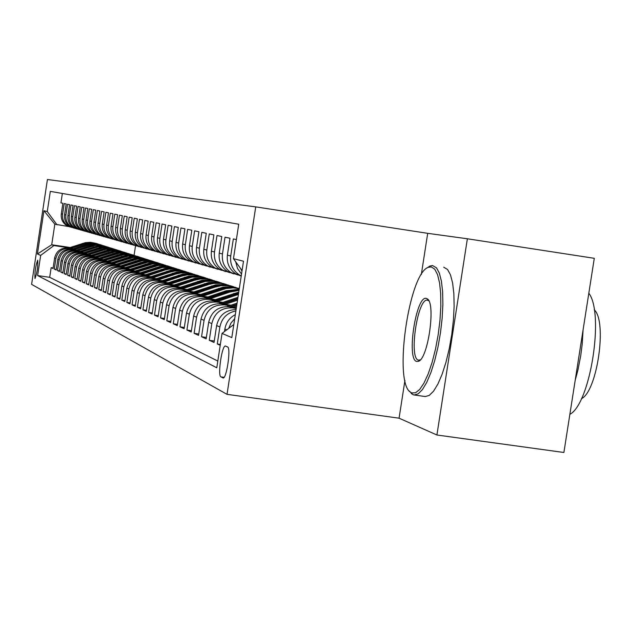 <?xml version="1.0" encoding="UTF-8"?>
<svg xmlns="http://www.w3.org/2000/svg" width="632" height="632" viewBox="0 0 632 632"><rect width="100%" height="100%" fill="white"/><g stroke="black" fill="none" stroke-linecap="round" stroke-linejoin="round"><path stroke-width="0.95" d="M34.965 278.507L35.013 278.522C37.13 272.724 38.031 266.625 37.723 260.218L37.683 260.21C35.574 265.969 34.665 272.068 34.965 278.507M255.723 206.869L47.424 179.512L31.6 284.361L227.03 394.336L255.723 206.869L427.698 233.327L421.315 274.557M404.93 380.417L399.076 418.194L436.909 434.998L467.372 238.778L427.698 233.327M467.372 238.778L594.285 258.306L563.894 452.488L436.909 434.998M53.112 267.968L51.153 267.684L53.025 268.545L54.621 257.959L55.9 258.488C57.67 251.528 62.126 248.218 69.267 248.558L72.459 249.032M56.303 269.414L54.289 269.121L56.209 270.006L57.828 259.302L59.131 259.839C60.925 252.8 65.436 249.45 72.664 249.79L75.895 250.272M59.566 270.899L57.504 270.599L59.471 271.499L61.114 260.668L62.45 261.221C64.266 254.096 68.825 250.707 76.132 251.054L79.411 251.536M62.908 272.424L60.798 272.115L62.813 273.04L64.472 262.075L65.839 262.643C67.679 255.431 72.293 251.994 79.695 252.342L83.005 252.84M66.336 273.98L64.18 273.664L66.242 274.612L67.916 263.512L69.323 264.097C71.179 256.79 75.856 253.314 83.337 253.669L86.695 254.167M69.844 275.576L67.632 275.252L69.749 276.224L71.448 264.982L72.885 265.582C74.766 258.188 79.498 254.672 87.074 255.028L90.479 255.533M73.446 277.211L71.179 276.879L73.344 277.875L75.066 266.491L76.543 267.107C78.447 259.618 83.234 256.055 90.905 256.418L94.358 256.924M77.136 278.886L74.813 278.546L77.033 279.565L78.779 268.039L80.288 268.671C82.223 261.087 87.074 257.477 94.84 257.84L98.331 258.362M80.928 280.608L78.534 280.252L80.817 281.303L82.587 269.635L84.135 270.275C86.094 262.596 91 258.938 98.869 259.31L102.408 259.831M84.806 282.37L82.358 282.014L84.704 283.089L86.489 271.262L88.085 271.926C90.068 264.144 95.037 260.439 103.008 260.811L106.595 261.34M88.796 284.179L86.284 283.815L88.685 284.913L90.502 272.937L92.138 273.617C94.144 265.732 99.184 261.972 107.25 262.351L110.892 262.888M92.896 286.035L90.313 285.664L92.778 286.794L94.618 274.651L96.293 275.355C98.331 267.36 103.443 263.552 111.611 263.939L115.308 264.484M97.099 287.947L94.445 287.56L96.98 288.729L98.845 276.421L100.575 277.14C102.637 269.035 107.811 265.179 116.098 265.566L119.843 266.119M101.42 289.906L98.695 289.511L101.302 290.712L103.19 278.23L104.967 278.973C107.061 270.757 112.306 266.846 120.696 267.233L124.504 267.794M105.868 291.929L103.063 291.518L105.742 292.75L107.661 280.102L109.486 280.861C111.603 272.526 116.92 268.56 125.436 268.956L129.291 269.524M110.434 293.998L107.551 293.58L110.308 294.844L112.259 282.014L114.131 282.796C116.28 274.351 121.676 270.322 130.303 270.725L134.221 271.302M115.142 296.132L112.172 295.705L115.008 297L116.983 283.989L118.911 284.795C121.091 276.224 126.566 272.139 135.311 272.542L139.293 273.127M119.977 298.328L116.92 297.885L119.843 299.22L121.85 286.019L123.833 286.849C126.045 278.151 131.598 274.004 140.47 274.414L144.515 275.007M124.962 300.587L121.818 300.129L124.82 301.511L126.85 288.113L128.896 288.966C131.148 280.134 136.773 275.931 145.779 276.342L149.887 276.942M130.089 302.91L126.85 302.444L129.947 303.866L132.017 290.262L134.118 291.147C136.401 282.18 142.113 277.914 151.253 278.325L155.425 278.941M135.382 305.311L132.041 304.829L135.232 306.291L137.326 292.482L139.498 293.39C141.821 284.289 147.619 279.952 156.894 280.379L161.128 280.995M140.833 307.776L137.389 307.278L140.675 308.795L142.808 294.773L145.052 295.705C147.406 286.47 153.292 282.062 162.708 282.488L167.014 283.12M146.458 310.328L142.903 309.814L146.3 311.371L148.465 297.135L150.779 298.099C153.173 288.713 159.145 284.234 168.705 284.669L173.089 285.308M152.265 312.959L148.599 312.429L152.099 314.033L154.303 299.568L156.689 300.563C159.114 291.028 165.189 286.478 174.898 286.912L179.354 287.568M158.253 315.668L154.469 315.123L158.087 316.782L160.323 302.08L162.787 303.107C165.26 293.414 171.43 288.792 181.289 289.235L185.832 289.898M164.446 318.473L160.536 317.912L164.273 319.626L166.548 304.679L169.092 305.746C171.612 295.887 177.876 291.186 187.894 291.636L192.515 292.308M170.845 321.372L166.801 320.787L170.664 322.557L172.978 307.365L175.617 308.463C178.169 298.446 184.536 293.659 194.727 294.117L199.428 294.804M177.466 324.366L173.279 323.766L177.276 325.599L179.63 310.138L182.356 311.276C184.955 301.085 191.433 296.218 201.79 296.677L206.577 297.38M184.315 327.463L179.986 326.839L184.117 328.735L186.519 313.014L189.339 314.191C191.986 303.818 198.566 298.865 209.097 299.331L213.979 300.05M191.401 330.67L186.922 330.023L191.204 331.99L193.645 315.992L196.568 317.209C199.262 306.654 205.961 301.614 216.673 302.08L221.65 302.807M198.748 333.988L194.103 333.325L198.543 335.363L201.023 319.073L204.057 320.337C206.798 309.585 213.616 304.45 224.518 304.932L229.59 305.675M206.364 337.433L201.553 336.745L206.15 338.855L208.678 322.265L211.823 323.576C214.619 312.635 221.563 307.405 232.655 307.887L236.281 308.416M214.264 341.003L209.271 340.293L214.043 342.481L216.626 325.583L219.881 326.942C221.785 318.07 227.125 312.737 235.894 310.944M220.355 344.408L217.282 343.966L220.22 345.317M236.384 239.575L233.334 238.935L230.727 255.992C229.874 264.089 232.766 270.401 239.386 274.904L241.25 275.9M241.219 276.097L235.981 273.933C229.408 269.461 226.54 263.204 227.386 255.154L229.969 238.232L225.024 237.198L222.464 253.938C221.627 261.885 224.463 268.079 230.972 272.503L237.964 274.983M233.745 273.885L227.686 271.562C221.224 267.17 218.411 261.032 219.241 253.132L221.777 236.518L217.005 235.523L214.501 251.955C213.679 259.76 216.46 265.843 222.859 270.188L229.677 272.621M225.616 271.562L219.691 269.287C213.347 264.966 210.575 258.938 211.388 251.18L213.885 234.867L209.279 233.903L206.814 250.043C206.008 257.714 208.75 263.686 215.03 267.952L221.69 270.338M217.771 269.311L211.981 267.083C205.74 262.841 203.022 256.916 203.82 249.3L206.261 233.271L201.821 232.339L199.404 248.202C198.614 255.739 201.308 261.601 207.486 265.803L213.987 268.134M210.203 267.146L204.539 264.958C198.401 260.795 195.722 254.965 196.513 247.483L198.914 231.731L194.624 230.838L192.246 246.425C191.472 253.827 194.119 259.594 200.194 263.718L206.546 266.009M202.896 265.053L197.35 262.904C191.314 258.812 188.684 253.084 189.45 245.73L191.812 230.245L187.665 229.377L185.334 244.703C184.568 251.986 187.175 257.651 193.155 261.711L199.357 263.955M195.833 263.031L190.398 260.929C184.465 256.892 181.874 251.267 182.632 244.031L184.947 228.816L180.942 227.97L178.643 243.043C177.892 250.201 180.46 255.778 186.345 259.768L192.412 261.972M189 261.079L183.683 259.009C177.837 255.044 175.285 249.506 176.036 242.396L178.311 227.425L174.432 226.612L172.18 241.432C171.446 248.479 173.966 253.961 179.757 257.888L185.697 260.052M182.395 259.183L177.181 257.153C171.43 253.25 168.918 247.807 169.653 240.808L171.896 226.082L168.144 225.292L165.924 239.876C165.197 246.812 167.685 252.208 173.381 256.071L179.196 258.196M176.004 257.35L170.893 255.36C165.229 251.52 162.756 246.156 163.475 239.267L165.679 224.779L162.045 224.02L159.864 238.375C159.153 245.192 161.602 250.501 167.211 254.309L172.899 256.394M169.81 255.581L164.794 253.622C159.217 249.838 156.783 244.56 157.494 237.782L159.659 223.523L156.144 222.788L153.995 236.913C153.292 243.628 155.701 248.858 161.231 252.603L166.809 254.649M163.806 253.859L158.893 251.931C153.394 248.21 151.001 243.012 151.696 236.344L153.829 222.298L150.416 221.587L148.299 235.499C147.612 242.111 149.989 247.262 155.433 250.944L160.899 252.958M157.992 252.192L153.165 250.296C147.754 246.63 145.392 241.519 146.071 234.946L148.172 221.121L144.862 220.426L142.785 234.124C142.105 240.642 144.452 245.714 149.816 249.34L155.172 251.323M152.352 250.58L147.612 248.716C142.279 245.105 139.949 240.065 140.62 233.587L142.69 219.968L139.482 219.296L137.428 232.797C136.765 239.212 139.072 244.205 144.365 247.784L149.61 249.735M146.877 249.008L142.224 247.175C136.97 243.62 134.671 238.651 135.335 232.276L137.373 218.862L134.253 218.206L132.238 231.502C131.575 237.822 133.858 242.751 139.064 246.275L144.215 248.194M141.568 247.483L136.994 245.682C131.811 242.175 129.544 237.284 130.2 230.996L132.207 217.779L129.181 217.147L127.19 230.253C126.542 236.479 128.786 241.329 133.929 244.813L138.985 246.693M136.401 246.006L131.914 244.236C126.803 240.776 124.567 235.949 125.215 229.756L127.19 216.729L124.251 216.112L122.284 229.029C121.652 235.175 123.864 239.955 128.936 243.383L133.897 245.24M131.393 244.568L126.977 242.822C121.936 239.417 119.732 234.662 120.364 228.555L122.316 215.71L119.456 215.109L117.52 227.852C116.896 233.903 119.085 238.62 124.077 242.001L128.952 243.826M126.519 243.178L122.174 241.456C117.204 238.098 115.032 233.405 115.656 227.386L117.576 214.714L114.795 214.137L112.891 226.698C112.275 232.663 114.431 237.316 119.361 240.65L124.149 242.451M121.779 241.819L117.513 240.128C112.607 236.81 110.458 232.181 111.074 226.248L112.97 213.75L110.268 213.189L108.388 225.577C107.78 231.462 109.905 236.052 114.771 239.346L119.472 241.116M117.173 240.5L112.97 238.833C108.127 235.554 106.01 230.996 106.618 225.134L108.491 212.818L105.86 212.265L104.004 224.486C103.403 230.293 105.505 234.82 110.308 238.067L114.929 239.812M112.686 239.212L108.554 237.569C103.774 234.338 101.689 229.835 102.281 224.06L104.13 211.902L101.562 211.365L99.738 223.428C99.145 229.155 101.215 233.627 105.963 236.826L110.497 238.541M108.317 237.964L104.256 236.344C99.54 233.153 97.47 228.713 98.063 223.009L99.88 211.017L97.383 210.495L95.582 222.393C94.998 228.049 97.044 232.458 101.728 235.618L106.192 237.308M104.067 236.739L100.061 235.143C95.408 231.999 93.37 227.615 93.955 221.99L95.748 210.148L93.315 209.642L91.537 221.39C90.961 226.975 92.983 231.32 97.605 234.44L101.997 236.107M99.927 235.554L95.985 233.982C91.387 230.877 89.373 226.548 89.949 220.995L91.719 209.31L89.349 208.813L87.595 220.41C87.026 225.916 89.025 230.214 93.583 233.295L97.905 234.938M95.89 234.401L92.011 232.845C87.469 229.779 85.478 225.506 86.047 220.023L87.793 208.489L85.486 207.999L83.756 219.454C83.187 224.897 85.162 229.14 89.673 232.181L93.923 233.8M91.956 233.271L88.132 231.739C83.645 228.713 81.686 224.494 82.239 219.075L83.969 207.683L81.718 207.217L80.003 218.522C79.45 223.894 81.402 228.089 85.849 231.091L90.036 232.687M88.117 232.173L84.348 230.664C79.916 227.67 77.981 223.499 78.534 218.159L80.232 206.901L78.036 206.443L76.354 217.613C75.8 222.922 77.728 227.062 82.128 230.024L86.244 231.604M84.38 231.099L80.667 229.613C76.282 226.659 74.371 222.535 74.916 217.258L76.598 206.143L74.45 205.692L72.783 216.729C72.246 221.966 74.149 226.058 78.494 228.989L82.547 230.546M80.722 230.048L77.064 228.587C72.735 225.663 70.847 221.595 71.384 216.381L73.043 205.4L70.95 204.965L69.307 215.86C68.77 221.042 70.65 225.079 74.947 227.978L78.945 229.511M77.159 229.029L73.557 227.583C69.275 224.7 67.403 220.679 67.94 215.52L69.575 204.673L67.537 204.247L65.91 215.014C65.38 220.133 67.237 224.123 71.487 226.991L75.421 228.5M73.683 228.034L70.128 226.604C65.902 223.752 64.045 219.778 64.575 214.683L66.194 203.97L64.203 203.551L62.592 214.193C62.07 219.249 63.911 223.199 68.106 226.027L71.985 227.52M54.621 257.959C56.39 251.03 60.822 247.736 67.932 248.076L73.059 248.834M57.828 259.302C59.613 252.287 64.101 248.953 71.297 249.292L76.504 250.067M61.114 260.668C62.916 253.574 67.458 250.201 74.734 250.548L80.035 251.331M64.472 262.075C66.305 254.893 70.895 251.473 78.257 251.828L83.653 252.626M67.916 263.512C69.773 256.244 74.418 252.784 81.868 253.132L87.358 253.946M71.448 264.982C73.32 257.627 78.028 254.127 85.573 254.483L91.15 255.304M75.066 266.491C76.962 259.041 81.733 255.494 89.365 255.857L95.045 256.695M78.779 268.039C80.699 260.495 85.525 256.908 93.252 257.271L99.042 258.125M82.587 269.635C84.53 261.988 89.42 258.354 97.241 258.717L103.135 259.586M86.489 271.262C88.464 263.52 93.41 259.831 101.341 260.202L107.345 261.095M90.502 272.937C92.501 265.092 97.51 261.356 105.544 261.727L111.659 262.635M94.618 274.651C96.641 266.704 101.72 262.92 109.857 263.299L116.098 264.216M98.845 276.421C100.899 268.363 106.05 264.524 114.289 264.903L120.649 265.843M103.19 278.23C105.275 270.062 110.489 266.175 118.84 266.562L125.334 267.518M107.661 280.102C109.77 271.815 115.064 267.865 123.524 268.26L130.153 269.24M112.259 282.014C114.4 273.617 119.756 269.611 128.335 270.006L135.106 271.002M116.983 283.989C119.156 275.465 124.591 271.405 133.289 271.807L140.201 272.827M121.85 286.019C124.046 277.377 129.568 273.253 138.392 273.656L145.447 274.699M126.85 288.113C129.094 279.336 134.687 275.157 143.638 275.56L150.851 276.626M132.017 290.262C134.284 281.358 139.956 277.108 149.041 277.527L156.412 278.609M137.326 292.482C139.632 283.444 145.4 279.131 154.611 279.549L162.155 280.655M142.808 294.773C145.155 285.585 151.001 281.208 160.354 281.635L168.073 282.765M148.465 297.135C150.843 287.805 156.783 283.357 166.279 283.784L174.171 284.945M154.303 299.568C156.712 290.088 162.748 285.569 172.394 286.004L180.476 287.189M160.323 302.08C162.78 292.45 168.91 287.86 178.706 288.295L186.985 289.511M166.548 304.679C169.044 294.891 175.269 290.222 185.223 290.665L193.716 291.905M172.978 307.365C175.522 297.411 181.85 292.663 191.962 293.114L200.668 294.386M179.63 310.138C182.214 300.018 188.652 295.183 198.93 295.642L207.857 296.945M186.519 313.014C189.142 302.712 195.683 297.798 206.143 298.257L215.307 299.6M193.645 315.992C196.315 305.509 202.975 300.5 213.608 300.974L223.017 302.341M201.023 319.073C203.749 308.4 210.519 303.305 221.342 303.779L231.012 305.193M208.678 322.265C211.451 311.402 218.348 306.212 229.361 306.694L236.384 307.713M227.591 346.96L225.45 346.02C221.974 344.946 217.44 375.827 220.923 376.87L223.064 377.968C226.572 379.192 231.17 347.719 227.591 346.96M51.153 267.684L49.691 277.322L37.62 275.56L216.784 367.777L222.037 333.404L233.816 324.516M37.62 275.56L40.661 255.391L37.414 253.993L43.948 210.725L47.274 211.562L50.323 191.37L238.73 224.226L233.461 258.678L243.502 261.221L231.81 337.607L222.037 333.404M62.363 193.471L60.941 202.864L62.884 203.275L61.288 213.869C60.767 218.901 62.6 222.827 66.779 225.648L70.286 227.062M235.325 314.625C229.535 317.714 226.051 322.518 224.866 329.027L224.478 331.563M217.282 343.966L219.881 326.942M209.271 340.293L211.823 323.576M201.553 336.745L204.057 320.337M194.103 333.325L196.568 317.209M186.922 330.023L189.339 314.191M179.986 326.839L182.356 311.276M173.279 323.766L175.617 308.463M166.801 320.787L169.092 305.746M160.536 317.912L162.787 303.107M154.469 315.123L156.689 300.563M148.599 312.429L150.779 298.099M142.903 309.814L145.052 295.705M137.389 307.278L139.498 293.39M132.041 304.829L134.118 291.147M126.85 302.444L128.896 288.966M121.818 300.129L123.833 286.849M116.92 297.885L118.911 284.795M112.172 295.705L114.131 282.796M107.551 293.58L109.486 280.861M103.063 291.518L104.967 278.973M98.695 289.511L100.575 277.14M94.445 287.56L96.293 275.355M90.313 285.664L92.138 273.617M86.284 283.815L88.085 271.926M82.358 282.014L84.135 270.275M78.534 280.252L80.288 268.671M74.813 278.546L76.543 267.107M71.179 276.879L72.885 265.582M67.632 275.252L69.323 264.097M64.18 273.664L65.839 262.643M60.798 272.115L62.45 261.221M57.504 270.599L59.131 259.839M54.289 269.121L55.9 258.488M49.691 277.322L217.811 361.038M70.128 247.491L51.721 244.758L53.902 245.572L69.109 247.823M399.076 418.194L227.03 394.336M68.667 226.572L54.834 224.178L51.721 244.758L37.414 253.993M135.532 245.801L134.087 255.328M242.072 270.559L233.461 258.678M228.681 328.395L230.972 323.07L234.709 318.662M241.961 271.247L240.531 268.442M235.681 261.735L237.474 268.458L241.535 274.051M236.107 309.554C225.624 309.87 219.13 315.218 216.626 325.583M47.274 211.562L57.038 224.826M53.902 245.572L40.661 255.391M43.948 210.725L54.834 224.178M411.764 392.93L415.587 392.756L419.743 389.399L424.04 382.976L428.251 373.781L432.138 362.27L435.511 349.038L438.166 334.786L439.967 320.282L440.82 306.307L440.678 293.611L439.564 282.852L437.542 274.58L434.729 269.185L431.285 266.902L428.156 267.375C408.722 273.869 393.373 382.486 410.539 392.243L411.764 392.93M427.121 267.96L429.815 266.072L432.462 265.503L436.491 267.826L439.343 273.119L441.428 281.256L442.629 291.85L442.874 304.411L442.147 318.299L440.472 332.803L437.944 347.189L434.69 360.698L430.874 372.651L426.711 382.455L422.397 389.628L418.163 393.862L414.205 394.992L413.028 394.692L409.26 391.018M416.638 361.457C406.202 359.339 416.219 294.599 426.403 298.438L427.24 298.825C436.001 302.894 428.125 358.834 418.423 361.338L416.638 361.457M428.859 300.911L427.327 300.161C417.594 298.075 408.627 358.233 418.384 360.122L420.296 359.908M588.819 293.201C604.524 313.377 590.351 403.753 569.867 414.331M583.059 330.015L582.167 344.511L580.737 355.634L577.909 370.162L575.175 380.385M594.238 309.806C607.407 321.175 597.256 391.532 581.408 398.689M443.727 267.194L447.559 269.493L450.466 274.794L452.599 282.931L453.847 293.525L454.132 306.078L453.421 319.958L451.762 334.454L449.226 348.825L445.955 362.318L442.108 374.255L437.897 384.043L433.536 391.2L429.247 395.419L425.233 396.541L414.205 394.992M235.222 309.522L236.155 309.206M233.311 307.263L236.629 306.141M227.117 306.512L237.087 303.131M231.059 306.939L236.803 304.995M236.913 304.269L229.645 306.733M225.229 304.348L237.537 300.184M219.296 303.605L237.98 297.285M223.064 304.032L237.703 299.078M237.814 298.383L221.698 303.834M217.44 301.527L238.414 294.449M211.744 300.8L238.778 292.095M215.346 301.227L238.564 293.469M238.651 292.908L214.027 301.03M209.919 298.81L229.914 292.063L239.038 290.38M204.444 298.099L226.082 290.799L239.212 289.235M207.896 298.517L228.452 291.581L239.117 289.883M239.157 289.606L227.528 291.273L206.625 298.328M202.659 296.187L225.885 288.579L233.224 287.884L239.307 288.619M197.389 295.492L222.898 287.212L230.23 286.707L238.849 288.358M200.7 295.902L223.475 288.342L231.423 287.418L239.323 288.524L235.246 287.544L229.669 287.133L222.717 288.018L199.475 295.721M195.636 293.651L214.975 287.133L221.018 285.743L228.737 285.711L236.194 287.576M190.564 292.972L215.607 284.85L224.249 284.455L231.288 285.972M193.748 293.374L217.843 285.577L226.532 285.182L233.603 286.707M232.45 286.336L224.044 284.787L216.918 285.308L192.562 293.201M188.85 291.194L209.334 284.337L213.806 283.42L221.39 283.397L228.729 285.222M183.952 290.53L208.552 282.567L215.638 282.077L223.981 283.665M187.017 290.925L210.717 283.27L219.265 282.875L226.217 284.376M225.095 284.013L216.831 282.496L209.816 283.01L185.871 290.76M182.277 288.824L205.353 281.406L214.288 281.145L221.5 282.938M177.56 288.168L201.727 280.355L208.694 279.873L216.902 281.438M180.507 288.563L203.82 281.035L212.226 280.648L219.075 282.125M217.985 281.777L211.23 280.371L202.951 280.782L179.401 288.397M175.917 286.525L194.348 280.332L200.083 279.012L207.407 278.973L214.501 280.734M171.359 285.885L195.114 278.214L201.971 277.74L210.053 279.281M174.203 286.272L197.137 278.87L205.416 278.491L212.155 279.937M211.104 279.605L204.452 278.222L196.299 278.625L173.129 286.114M169.763 284.297L192.112 277.124L200.747 276.871L207.731 278.594M165.355 283.681L188.707 276.137L196.813 275.773L203.409 277.187M168.096 284.052L190.674 276.777L198.819 276.405L205.447 277.827M204.428 277.503L197.887 276.144L189.861 276.54L167.053 283.902M163.791 282.141L181.661 276.144L187.206 274.873L194.293 274.833L201.158 276.516M159.525 281.532L182.498 274.13L189.15 273.672L196.979 275.157M162.179 281.904L184.402 274.746L192.42 274.383L198.954 275.781M197.966 275.465L191.52 274.13L183.612 274.517L161.168 281.753M158 280.047L175.609 274.146L181.068 272.89L188.036 272.858L194.79 274.509M153.876 279.463L176.478 272.179L183.027 271.728L190.738 273.19M156.444 279.818L178.327 272.779L184.907 272.321L192.649 273.79M191.694 273.482L184.046 272.084L177.56 272.55L155.464 279.676M152.391 278.017L169.732 272.21L175.104 270.978L181.969 270.938L188.62 272.558M148.394 277.448L170.632 270.283L177.086 269.84L184.686 271.278M150.874 277.796L172.425 270.867L178.911 270.417L186.543 271.863M185.611 271.57L178.074 270.188L171.683 270.646L149.926 277.653M146.94 276.05L165.331 269.927L169.321 269.113L176.075 269.074L182.624 270.67M143.069 275.489L164.96 268.45L171.319 268.007L178.809 269.43M145.471 275.836L166.706 269.011L174.369 268.663L180.61 269.998M179.709 269.706L172.283 268.347L165.979 268.798L144.546 275.694M141.655 274.138L162.385 267.51L170.356 267.265L176.81 268.837M137.895 273.593L159.454 266.665L165.718 266.23L173.097 267.628M140.225 273.925L161.144 267.21L167.44 266.775L174.851 268.181M173.974 267.897L167.899 266.641L160.449 267.004L139.324 273.798M136.512 272.281L158.253 265.558L164.802 265.511L171.161 267.052M132.87 271.752L154.105 264.927L160.283 264.508L167.551 265.875M135.13 272.076L156.981 265.258L163.19 265.124L169.258 266.412M168.404 266.143L162.408 264.903L155.069 265.266L134.253 271.95M131.519 270.48L152.952 263.852L159.406 263.805L165.671 265.322M127.98 269.959L148.907 263.244L154.99 262.825L162.163 264.176M130.176 270.283L150.503 263.765L157.842 263.425L163.814 264.697M162.993 264.437L157.084 263.22L149.839 263.568L129.331 270.156M126.669 268.726L147.801 262.193L154.161 262.146L160.331 263.631M123.232 268.221L143.851 261.608L151.056 261.277L156.926 262.525M125.357 268.529L145.4 262.106L151.427 261.695L158.529 263.031M157.724 262.778L150.708 261.498L144.76 261.925L124.536 268.41M121.952 267.02L142.793 260.582L149.057 260.534L155.14 261.996M118.611 266.53L138.929 260.013L146.031 259.689L151.83 260.921M120.672 266.83L140.438 260.502L146.387 260.092L153.394 261.411M152.604 261.166L145.684 259.902L139.814 260.321L119.875 266.712M117.362 265.361L137.918 259.009L144.096 258.97L150.092 260.4M114.108 264.879L134.142 258.464L139.988 258.061L146.869 259.357M116.122 265.179L135.611 258.938L141.481 258.535L148.386 259.839M147.627 259.594L140.794 258.346L135.003 258.764L115.34 265.061M112.891 263.742L133.178 257.485L139.269 257.437L145.178 258.851M109.723 263.275L129.489 256.955L136.401 256.639L142.042 257.832M111.682 263.568L130.919 257.414L136.702 257.019L143.519 258.298M142.777 258.061L136.038 256.837L130.326 257.248L110.924 263.457M108.538 262.177L128.557 256L134.561 255.952L140.399 257.343M105.457 261.719L124.946 255.486L130.634 255.091L137.334 256.355M107.369 262.003L126.345 255.936L132.049 255.541L138.779 256.805M138.06 256.576L132.53 255.439L126.882 255.581L106.626 261.893M104.304 260.645L124.062 254.554L129.987 254.506L135.738 255.873M101.302 260.202L120.53 254.048L127.269 253.748L132.76 254.909M103.158 260.471L121.889 254.491L128.651 254.183L134.166 255.352M133.463 255.131L126.89 253.93L121.328 254.325L102.439 260.368M100.18 259.152L119.677 253.14L125.523 253.092L131.203 254.443M98.869 259.31L97.241 258.717L116.225 252.658L121.763 252.279L128.296 253.503M99.058 258.986L117.544 253.084L123.114 252.705L129.671 253.93M128.983 253.716L122.497 252.531L116.999 252.926L98.363 258.883M96.151 257.698L115.403 251.773L121.178 251.718L126.779 253.045M93.307 257.279L112.03 251.299L117.497 250.92L123.943 252.129M95.069 257.54L114.408 251.536L119.906 251.418L125.286 252.555M124.615 252.342L119.298 251.244L112.78 251.56L94.381 257.437M92.233 256.284L111.24 250.43L116.936 250.383L122.466 251.686M89.452 255.873L107.938 249.972L113.333 249.601L119.709 250.793M91.174 256.126L109.194 250.375L115.703 250.082L121.012 251.204M120.356 250.999L115.103 249.917L108.672 250.225L90.502 256.023M88.409 254.901L106.065 249.292L112.804 249.071L118.263 250.359M85.699 254.499L103.94 248.676L110.347 248.384L115.569 249.49M87.374 254.743L105.173 249.071L110.529 248.708L116.841 249.893M116.201 249.687L109.952 248.55L104.659 248.929L86.726 254.649M84.68 253.55L103.221 247.847L108.767 247.799L114.163 249.063M82.034 253.163L100.046 247.412L106.374 247.128L111.532 248.218M83.669 253.4L102.297 247.633L107.598 247.515L112.773 248.605M112.148 248.408L105.979 247.286L100.749 247.657L83.037 253.306M81.038 252.239L98.268 246.772L104.833 246.551L110.158 247.807M78.455 251.852L97.281 246.014L102.495 245.903L107.59 246.978M80.051 252.089L97.415 246.559L102.645 246.203L108.807 247.357M108.198 247.159L103.135 246.125L97.96 246.251L79.434 252.002M77.483 250.951L95.582 245.39L100.994 245.342L106.247 246.575M74.963 250.58L92.533 244.979L98.711 244.703L103.751 245.761M76.519 250.809L93.678 245.35L99.872 245.074L104.928 246.132M104.335 245.943L99.335 244.916L93.204 245.216L75.919 250.722M74.015 249.695L91.901 244.205L97.241 244.15L102.439 245.366M71.55 249.332L88.915 243.81L93.994 243.462L99.99 244.576M73.075 249.561L90.028 244.165L95.132 243.818L101.144 244.94M100.567 244.758L94.61 243.675L89.562 244.031L72.483 249.474M70.626 248.471L88.306 243.043L93.583 242.996L98.711 244.197M68.224 248.115L85.375 242.656L90.4 242.317L96.325 243.423M69.71 248.337L86.458 243.012L92.517 242.735L97.454 243.778M96.886 243.597L91.996 242.593L86.007 242.878L69.133 248.25M67.932 248.076L69.267 248.558M71.297 249.292L72.664 249.79M74.734 250.548L76.132 251.054M78.257 251.828L79.695 252.342M81.868 253.132L83.337 253.669M85.573 254.483L87.074 255.028M89.365 255.857L90.905 256.418M93.252 257.271L94.84 257.84M101.341 260.202L103.008 260.811M105.544 261.727L107.25 262.351M109.857 263.299L111.611 263.939M114.289 264.903L116.098 265.566M118.84 266.562L120.696 267.233M123.524 268.26L125.436 268.956M128.335 270.006L130.303 270.725M133.289 271.807L135.311 272.542M138.392 273.656L140.47 274.414M143.638 275.56L145.779 276.342M149.041 277.527L151.253 278.325M154.611 279.549L156.894 280.379M160.354 281.635L162.708 282.488M166.279 283.784L168.705 284.669M172.394 286.004L174.898 286.912M178.706 288.295L181.289 289.235M185.223 290.665L187.894 291.636M191.962 293.114L194.727 294.117M198.93 295.642L201.79 296.677M206.143 298.257L209.097 299.331M213.608 300.974L216.673 302.08M221.342 303.779L224.518 304.932M229.361 306.694L232.655 307.887M61.288 213.869L62.592 214.193M64.575 214.683L65.91 215.014M67.94 215.52L69.307 215.86M71.384 216.381L72.783 216.729M74.916 217.258L76.354 217.613M78.534 218.159L80.003 218.522M82.239 219.075L83.756 219.454M86.047 220.023L87.595 220.41M89.949 220.995L91.537 221.39M93.955 221.99L95.582 222.393M98.063 223.009L99.738 223.428M102.281 224.06L104.004 224.486M106.618 225.134L108.388 225.577M111.074 226.248L112.891 226.698M115.656 227.386L117.52 227.852M120.364 228.555L122.284 229.029M125.215 229.756L127.19 230.253M130.2 230.996L132.238 231.502M135.335 232.276L137.428 232.797M140.62 233.587L142.785 234.124M146.071 234.946L148.299 235.499M151.696 236.344L153.995 236.913M157.494 237.782L159.864 238.375M163.475 239.267L165.924 239.876M169.653 240.808L172.18 241.432M176.036 242.396L178.643 243.043M182.632 244.031L185.334 244.703M189.45 245.73L192.246 246.425M196.513 247.483L199.404 248.202M203.82 249.3L206.814 250.043M211.388 251.18L214.501 251.955M219.241 253.132L222.464 253.938M227.386 255.154L230.727 255.992M224.866 329.027L226.785 329.825M224.06 377.312L220.923 376.87M236.265 294.157L237.782 294.654M233.808 293.351L235.309 293.841M228.452 291.581L229.914 292.063M226.082 290.799L227.528 291.273M220.9 289.093L222.314 289.559M218.617 288.334L220.015 288.792M213.608 286.683L214.975 287.133M211.396 285.956L212.747 286.399M206.546 284.353L207.873 284.795M204.405 283.65L205.716 284.084M199.72 282.101L201 282.528M197.65 281.422L198.914 281.84M193.108 279.921L194.348 280.332M191.101 279.257L192.326 279.668M186.701 277.811L187.901 278.206M184.757 277.164L185.95 277.559M180.499 275.757L181.661 276.144M178.611 275.141L179.765 275.52M174.479 273.775L175.609 274.146M172.647 273.174L173.768 273.538M168.641 271.847L169.732 272.21M166.864 271.262L167.946 271.618M162.969 269.983L164.036 270.33M161.247 269.414L162.298 269.761M157.471 268.166L158.498 268.505M155.796 267.613L156.815 267.952M152.122 266.404L153.126 266.736M150.495 265.867L151.49 266.19M146.924 264.69L147.904 265.005M145.344 264.168L146.316 264.484M141.876 263.023L142.824 263.331M140.336 262.517L141.284 262.825M136.962 261.403L137.887 261.703M135.469 260.905L136.386 261.206M132.183 259.823L133.083 260.123M130.729 259.341L131.622 259.641M127.538 258.291L128.407 258.575M126.116 257.824L126.985 258.109M123.003 256.797L123.856 257.074M121.628 256.339L122.474 256.616M118.595 255.344L119.424 255.612M117.252 254.893L118.073 255.17M114.297 253.922L115.103 254.19M112.986 253.487L113.792 253.756M110.11 252.539L110.892 252.8M108.83 252.121L109.613 252.381M106.026 251.196L106.792 251.449M104.778 250.786L105.544 251.038M102.036 249.877L102.787 250.13M100.828 249.482L101.57 249.727M98.157 248.597L98.884 248.842M96.973 248.21L97.691 248.447M94.366 247.349L95.076 247.586M93.204 246.962L93.915 247.199M90.66 246.125L91.356 246.354M89.531 245.753L90.218 245.982M87.042 244.932L87.73 245.161M85.944 244.568L86.616 244.789M83.511 243.77L84.182 243.992M82.436 243.415L83.1 243.628M235.981 273.933L239.386 274.904M227.686 271.562L230.972 272.503M219.691 269.287L222.859 270.188M211.981 267.083L215.03 267.952M204.539 264.958L207.486 265.803M197.35 262.904L200.194 263.718M190.398 260.929L193.155 261.711M183.683 259.009L186.345 259.768M177.181 257.153L179.757 257.888M170.893 255.36L173.381 256.071M164.794 253.622L167.211 254.309M158.893 251.931L161.231 252.603M153.165 250.296L155.433 250.944M147.612 248.716L149.816 249.34M142.224 247.175L144.365 247.784M136.994 245.682L139.064 246.275M131.914 244.236L133.929 244.813M126.977 242.822L128.936 243.383M122.174 241.456L124.077 242.001M117.513 240.128L119.361 240.65M112.97 238.833L114.771 239.346M108.554 237.569L110.308 238.067M104.256 236.344L105.963 236.826M100.061 235.143L101.728 235.618M95.985 233.982L97.605 234.44M92.011 232.845L93.583 233.295M88.132 231.739L89.673 232.181M84.348 230.664L85.849 231.091M80.667 229.613L82.128 230.024M77.064 228.587L78.494 228.989M73.557 227.583L74.947 227.978M70.128 226.604L71.487 226.991M66.779 225.648L68.106 226.027M428.464 300.579L427.24 298.825M420.083 360.011L418.423 361.338M410.539 392.243L411.772 393.981M428.156 267.375L429.815 266.072"/></g></svg>
